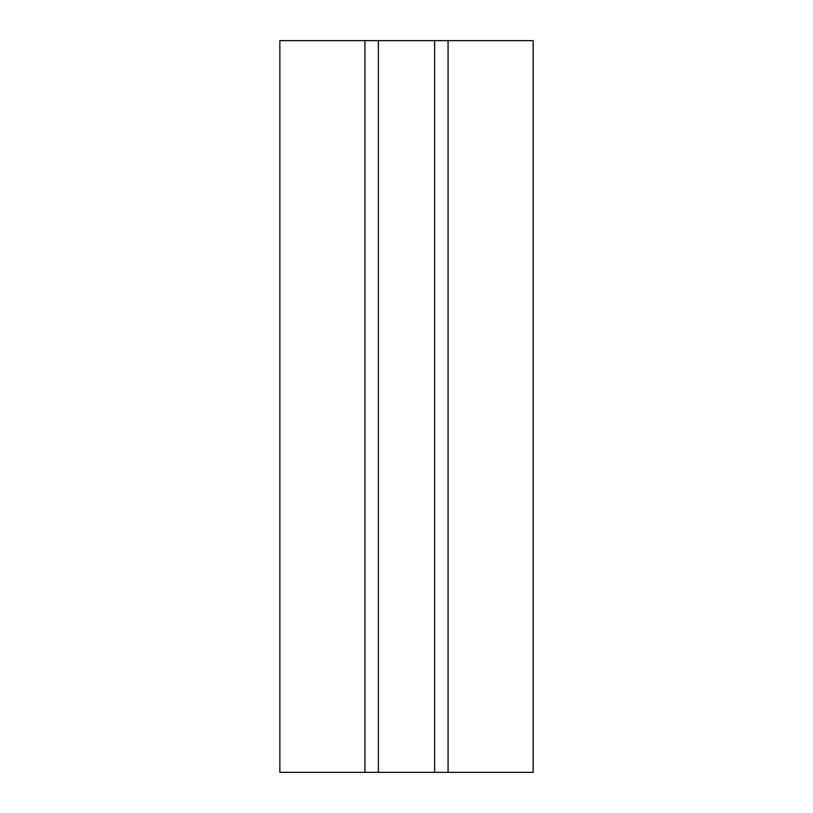 <?xml version="1.0" encoding="UTF-8"?>
<svg xmlns="http://www.w3.org/2000/svg" width="813" height="813" viewBox="0 0 813 813"><rect width="100%" height="100%" fill="white"/><g stroke="black" fill="none" stroke-linecap="round" stroke-linejoin="round"><path stroke-width="1.22" d="M448.075 772.35L448.075 40.65L533.145 40.65L533.145 772.35L378.36 772.35L378.36 40.65L279.855 40.65L279.855 772.35L364.925 772.35L364.925 40.65M448.075 40.65L378.36 40.65M378.36 772.35L364.925 772.35M434.64 772.35L434.64 40.65"/></g></svg>
